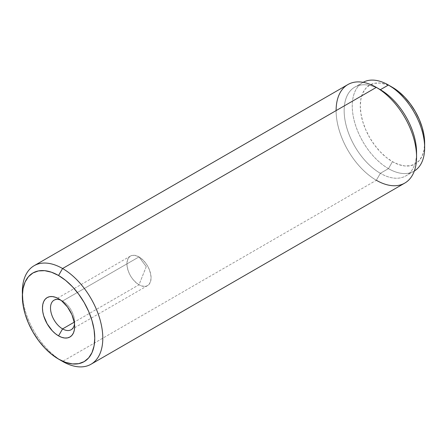 <?xml version="1.0" encoding="UTF-8"?>
<svg xmlns="http://www.w3.org/2000/svg" width="447" height="447" viewBox="0 0 447 447"><rect width="100%" height="100%" fill="white"/><g stroke="black" fill="none" stroke-linecap="round" stroke-linejoin="round"><path stroke-width="0.34" stroke-dasharray="2.23 1.68" d="M146.253 266.658L139.006 284.778C131.675 279.721 127.652 272.754 126.937 263.875C127.652 255.829 131.675 253.505 139.006 256.908L146.253 266.658L139.006 256.908A17.064 9.851 -120 0 0 130.468 256.064A17.064 9.851 -120 0 0 127.853 269.742A17.064 9.851 -120 0 0 139.006 284.778L74.23 322.175L139.006 284.778A17.064 9.851 -120 0 0 147.538 285.627A17.064 9.851 -120 0 0 150.153 271.949A17.064 9.851 -120 0 0 139.006 256.908L62.574 301.038L139.006 256.908C146.331 261.97 150.354 268.938 151.069 277.81C150.354 285.862 146.331 288.186 139.006 284.778L146.253 266.658M60.708 300.127A17.064 9.851 60 0 1 62.574 301.038A17.064 9.851 -120 0 0 60.708 300.127M58.551 298.713L62.574 301.038A17.064 9.851 60 0 1 74.498 324.008A17.064 9.851 -120 0 0 74.643 321.935A17.064 9.851 -120 0 0 62.574 301.038M347.889 84.556A56.886 32.843 -120 0 0 339.172 130.144A56.886 32.843 -120 0 0 376.335 180.27L380.358 173.307L376.335 180.27L62.574 361.416L376.335 180.27A56.886 32.843 -120 0 0 404.775 183.091M416.503 154.634A51.198 29.558 60 0 1 405.954 175.839A51.198 29.558 60 0 1 380.358 173.307A51.198 29.558 -120 0 0 416.559 152.405M388.449 168.636A51.198 29.558 -120 0 0 414.045 171.167A51.198 29.558 -120 0 0 414.335 171A51.198 29.558 60 0 1 388.449 168.636L392.472 161.669A45.51 26.278 -120 0 0 424.65 143.085L424.03 149.98L422.203 155.891L419.225 160.602L415.224 163.92L410.346 165.725L404.786 165.949L398.746 164.58L392.472 161.669L386.191 157.327L380.157 151.729L374.592 145.079L369.714 137.648L365.713 129.703L362.74 121.562L360.908 113.532L360.288 105.928L360.908 99.038L362.74 93.121L365.713 88.417L369.714 85.098L374.592 83.287L380.157 83.069L386.191 84.438L392.472 87.349A45.51 26.278 -120 0 0 360.288 105.928A45.51 26.278 -120 0 0 392.472 161.669L388.449 168.636A51.198 29.558 60 0 1 354.924 123.255A51.198 29.558 60 0 1 363.137 82.326A51.198 29.558 -120 0 0 362.847 82.488A51.198 29.558 -120 0 0 355.002 123.517A51.198 29.558 -120 0 0 388.449 168.636L380.358 173.307L388.449 168.636M380.358 173.307A51.198 29.558 60 0 1 346.911 128.188A51.198 29.558 60 0 1 354.756 87.159A51.198 29.558 60 0 1 380.358 89.696A51.198 29.558 -120 0 0 344.151 110.599A51.198 29.558 -120 0 0 380.358 173.307M376.335 180.27A56.886 32.843 60 0 1 336.11 110.599M22.35 291.746A56.886 32.843 -120 0 0 62.574 361.416A56.886 32.843 60 0 1 22.4 294.16M62.574 361.416L58.551 359.097M54.042 300.188L130.468 256.064M414.045 171.167L405.954 175.839M362.847 82.488L354.756 87.159M74.643 321.935L74.643 326.584M71.107 329.752L147.538 285.627"/><path stroke-width="0.67" d="M62.574 328.903A17.064 9.851 60 0 1 51.427 313.867A17.064 9.851 60 0 1 54.042 300.188A17.064 9.851 60 0 1 60.708 300.127A17.064 9.851 -120 0 0 50.545 309.106A17.064 9.851 -120 0 0 62.574 328.903L58.551 335.87A22.752 13.136 60 0 1 42.465 308.005A22.752 13.136 60 0 1 58.551 298.713L61.692 300.881L67.491 307.005L71.933 314.694L74.336 322.779L74.643 326.584L74.336 330.031L73.42 332.987L71.933 335.339L69.928 336.999L67.491 337.904L64.709 338.01L61.692 337.329L58.551 335.87L55.411 333.702L52.394 330.903L47.175 323.863L43.689 315.822L42.772 311.805L42.465 308.005L42.772 304.558L43.689 301.602L45.175 299.244L47.175 297.585L49.611 296.685L52.394 296.573L55.411 297.261L58.551 298.713A22.752 13.136 60 0 1 74.643 326.584A22.752 13.136 60 0 1 58.551 335.87L62.574 328.903A17.064 9.851 -120 0 0 74.498 324.008A17.064 9.851 60 0 1 71.107 329.752A17.064 9.851 60 0 1 62.574 328.903L74.23 322.175L62.574 328.903M22.4 294.16A56.886 32.843 60 0 1 34.134 265.702A56.886 32.843 60 0 1 62.574 268.524L58.551 275.492A51.198 29.558 60 0 1 94.758 338.195A51.198 29.558 60 0 1 58.551 359.097L62.574 361.416A56.886 32.843 -120 0 0 102.799 338.195A56.886 32.843 -120 0 0 62.574 268.524A56.886 32.843 60 0 1 99.737 318.65A56.886 32.843 60 0 1 91.02 364.238A56.886 32.843 60 0 1 62.574 361.416L58.551 359.097A51.198 29.558 60 0 1 22.35 296.389A51.198 29.558 60 0 1 58.551 275.492L62.574 268.524L376.335 87.377L62.574 268.524A56.886 32.843 -120 0 0 22.35 291.746L23.043 304.949L25.105 313.978L28.452 323.136L32.955 332.071L38.442 340.441L44.7 347.917L51.489 354.214L58.551 359.097L65.614 362.372L72.408 363.914L78.666 363.662L84.153 361.634L88.657 357.896L91.998 352.599L94.06 345.95L94.758 338.195L94.06 329.635L91.998 320.605L88.657 311.447L84.153 302.513L78.666 294.148L72.408 286.672L65.614 280.37L58.551 275.492L51.489 272.217L44.7 270.675L38.442 270.921L32.955 272.955L28.452 276.687L25.105 281.984L23.043 288.639L22.35 296.389M91.02 364.238L404.775 183.091A56.886 32.843 -120 0 0 413.497 137.503A56.886 32.843 -120 0 0 376.335 87.377L376.335 87.377A56.886 32.843 60 0 1 416.559 157.048A56.886 32.843 60 0 1 376.335 180.27M416.559 157.048L416.559 152.405A51.198 29.558 -120 0 0 380.358 89.696L376.335 87.377L380.358 89.696A51.198 29.558 60 0 1 416.503 154.634M388.449 85.025L380.358 89.696L388.449 85.025A51.198 29.558 60 0 1 424.65 147.733A51.198 29.558 60 0 1 414.335 171A51.198 29.558 -120 0 0 421.817 129.881A51.198 29.558 -120 0 0 388.449 85.025L392.472 87.349L388.449 85.025A51.198 29.558 -120 0 0 363.137 82.326A51.198 29.558 60 0 1 388.449 85.025L398.746 91.685L404.786 97.29L410.346 103.933L415.224 111.37L419.225 119.31L422.203 127.451L424.03 135.48L424.65 143.085A45.51 26.278 -120 0 0 392.472 87.349M336.11 110.599A56.886 32.843 60 0 1 376.335 87.377A56.886 32.843 -120 0 0 347.889 84.556L34.134 265.702M376.335 87.377L380.358 89.696M424.65 147.733L424.65 143.085"/></g></svg>
